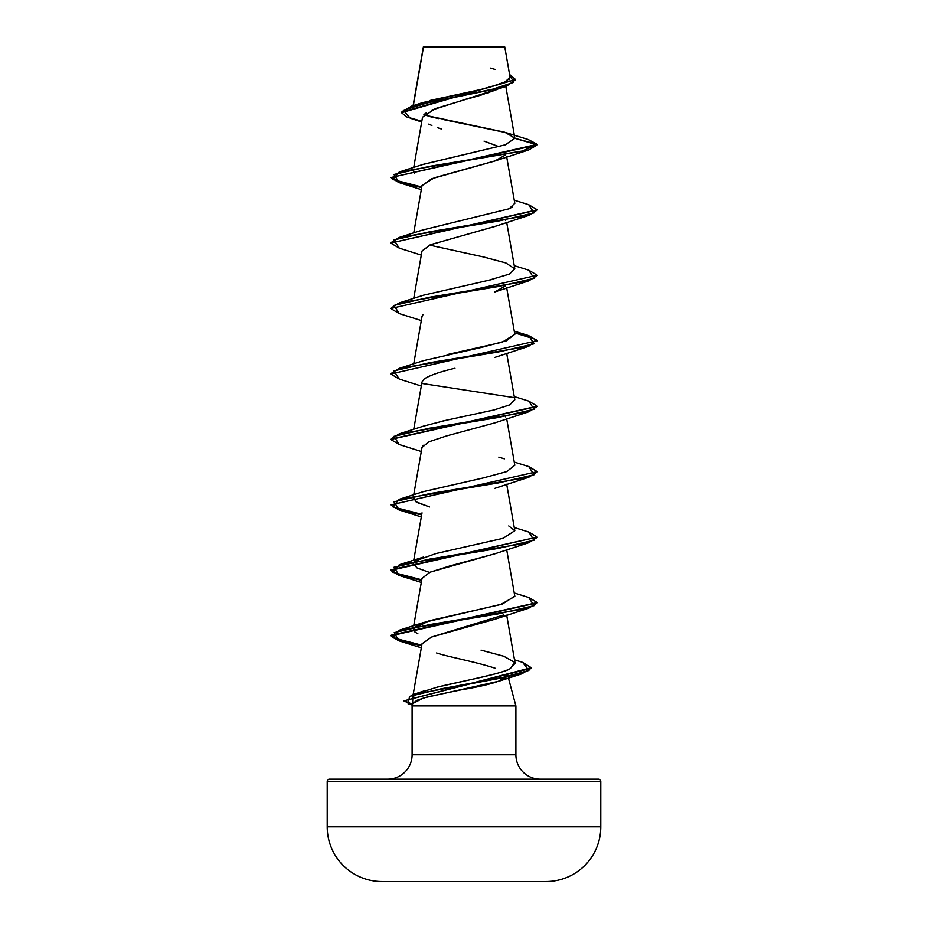 <?xml version="1.0" encoding="UTF-8"?>
<svg xmlns="http://www.w3.org/2000/svg" width="928" height="928" viewBox="0 0 928 928"><rect width="100%" height="100%" fill="white"/><g stroke="black" fill="none" stroke-linecap="round" stroke-linejoin="round"><path stroke-width="1.39" d="M381.594 881.542L546.406 881.542A54.717 54.717 0 0 0 600.787 826.825L327.213 826.825A54.717 54.717 0 0 0 381.594 881.542A13678.871 13678.871 0 0 0 392.184 881.6A13678.871 13678.871 0 0 1 381.594 881.542A54.717 54.717 0 0 1 327.213 826.825L600.787 826.825L600.787 781.399L327.213 781.399L327.213 826.825L327.213 781.399L600.787 781.399A2.204 2.204 0 0 0 598.595 779.195L329.405 779.195A2.204 2.204 0 0 0 327.213 781.399A2.204 2.204 0 0 1 329.405 779.195L598.595 779.195A2.204 2.204 0 0 1 600.787 781.399L600.787 826.825A54.717 54.717 0 0 1 546.406 881.542A13678.871 13678.871 0 0 1 535.816 881.6A13678.871 13678.871 0 0 0 546.406 881.542L381.594 881.542M423.794 46.4L504.762 46.957L423.794 46.4M423.481 47.038L413.32 105.583L423.481 47.038L497.559 46.934M540.328 779.195A24.43 24.43 0 0 1 515.898 754.766L515.898 705.918L508.428 678.043L515.898 705.918L412.102 705.918L515.898 705.918L515.898 754.766A24.43 24.43 0 0 0 540.328 779.195M412.102 754.766A24.43 24.43 0 0 1 387.672 779.195A24.43 24.43 0 0 0 412.102 754.766L515.898 754.766L412.102 754.766L412.102 705.918L412.102 754.766M412.728 703.563L412.102 705.918L412.728 703.563L423.574 697.96L499.183 681.129L507.593 674.9C506.491 679.888 490.97 684.864 461.054 689.852L427.495 696.882L416.974 700.292L412.728 703.563M496.271 89.761L494.67 90.457M492.965 91.13L491.086 91.837M489.868 92.278L486.342 93.473M484.08 94.204L467.086 99.11M464.186 99.911L435.441 108.564L422.518 117.23L413.737 167.481M495.61 160.741L434.292 177.793L422.031 185.484L413.737 232.94M505.772 219.832L505.435 220.435M495.448 226.258L430.221 244.818L422.02 251.001L413.737 298.398M423.098 314.499L422.031 316.448L413.737 363.869M454.964 368.254C439.837 371.838 429.56 375.422 424.154 379.007L422.031 381.918L413.737 429.328M505.772 416.22L505.435 416.823L505.772 416.22M423.226 445.289L422.031 447.377L413.737 494.786M495.204 553.668L430.163 572.147L422.031 578.306L413.737 625.716M503.73 614.939L431.578 637.037L422.031 643.765L413.157 694.55M413.354 696.476L416.463 694.109M418.853 692.926L437.1 687.184C461.808 681.001 498.313 674.842 510.122 668.682L515.11 663.323L506.688 615.148M417.948 633.847L414.445 631.643L417.948 633.847M413.192 628.848L429.165 620.786L500.668 604.522L514.843 596.402L506.688 549.689M429.513 572.425L417.066 567.936L413.18 563.447L414.085 561.823M399.272 564.746L498.348 548.39L534.064 540.2L528.728 532.022L537.277 537.103L390.723 569.827L398.947 574.815L421.764 579.803L392.718 572.274L399.272 564.746L423.609 557.02L414.839 561.127L436.032 553.529L503.092 538.321L514.82 530.712L508.741 525.932M414.097 496.352L415.605 501.607L429.513 506.955L417.055 502.477L413.18 497.988L414.085 496.352M423.528 491.585L483.14 477.966L506.688 471.61L514.82 465.253L506.688 418.76M440.591 421.509L443.688 420.813M514.796 399.678L509.878 404.805L494.044 409.944L446.391 420.21L493.812 410.002L509.692 404.898L514.82 399.794L506.688 353.301M447.841 354.438L502.164 342.223L514.82 334.324L506.688 287.831M481.736 281.892L483.964 281.404M487.966 280.488L509.484 274.062L514.82 268.865L505.795 262.926L483.558 256.986L429.513 245.108M422.808 229.97L509.078 208.788L512.453 206.99M414.607 173.548L413.18 170.671L414.085 169.035M423.087 164.418L505.192 144.838L514.854 138.307L505.841 132.576L444.442 119.782M505.83 86.501L514.82 137.97L504.716 132.217L423.748 114.956M430.105 100.456L483.384 88.937L503.452 83.184L510.087 77.418L504.762 46.957M502.906 46.945L504.113 46.945M503.022 46.957L502.384 46.957M498.835 46.968L493.035 46.968M488.441 46.98L480.669 46.98M471.25 46.992L440.44 47.015M421.695 121.986L410.199 118.192L403.286 110.235L429.455 102.277L506.247 86.362L431.3 110.246M426.068 113.03L424.827 113.935M428.806 124.085L431.891 125.524M437.749 127.774L441.566 129.05M484.045 141.126L499.148 146.728M506.247 86.362L515.562 79.831M515.574 79.564L509.565 74.449L513.694 82.348L489.346 90.26L411.754 106.07L401.534 112.172L515.574 79.564L401.534 112.717L406.754 116.951L421.822 121.197M514.854 138.307L537.277 144.872L528.241 139.536L537.277 144.327L514.854 138.307L505.319 144.791L423.597 164.244L399.272 171.97L521.733 151.229L537.277 144.327L390.723 177.596L537.277 144.872L528.728 149.953L429.652 166.321L393.936 174.499L399.272 182.677L421.672 187.549L398.912 182.572L390.723 177.596M411.754 106.07L422.6 102.625L482.746 89.088M488 87.847L507.848 80.922M509.194 79.785L510.098 77.465M494.972 69.403L490.436 68.115M438.666 118.598L430.418 116.731M495.32 668.276C476.11 661.896 447.795 656.792 436.601 652.952M422.02 643.8L431.578 637.037L494.833 619.266L528.728 608.188L430.186 624.474L394.214 632.618L398.715 640.749L421.695 645.679L398.75 640.761L390.723 635.842L537.254 602.84L528.728 608.188M421.996 578.48L429.768 572.309L449.198 566.138L494.833 553.807L528.728 542.729L429.652 559.097L393.936 567.275L399.272 575.464L421.672 580.325L398.912 575.348L390.723 570.372L537.277 537.103M422.008 447.493L428.701 441.856L446.739 435.87L494.833 422.878L528.728 411.8L429.652 428.168L393.948 436.346L399.272 444.535L421.312 451.495M537.254 275.523L528.728 280.882L494.833 291.949L505.435 285.894M421.996 251.128L430.499 244.69L494.844 226.49L528.728 215.412L429.652 231.78L393.936 239.958L399.272 248.147L421.312 255.107M421.996 185.704L431.729 178.733L494.833 161.02L505.435 154.976M399.307 248.159L390.723 243.066L537.254 210.053L528.728 215.412M528.728 280.882L429.652 297.238L393.936 305.428L399.272 313.606L421.312 320.566M537.254 340.982L530.978 336.899L514.553 332.827L536.338 339.578L528.728 346.341L429.652 362.709L393.936 370.887L399.272 379.076L421.312 386.036M399.295 444.547L390.723 439.454L537.254 406.452L528.728 411.8M537.254 471.911L528.728 477.27L429.652 493.626L393.936 501.816L399.272 509.994L421.672 514.866L398.912 509.89L390.723 504.913L537.277 471.633L390.723 504.913M537.254 537.37L528.728 542.729M412.403 704.793L403.854 700.884L531.257 668.218L521.791 673.844L440.904 688.866L409.561 696.371L408.1 703.876L412.322 705.094M390.746 177.329L399.388 182.178L421.764 187.015L392.73 179.498L399.272 171.97M390.746 242.788L399.272 237.429L498.348 221.073L534.064 212.883L528.728 204.705L537.277 209.786L390.723 243.066M528.693 270.152L537.277 275.245L390.723 308.525L537.277 275.245M528.693 335.623L537.277 340.715L390.723 373.984L537.277 340.715M422.228 383.496L513.161 397.474M528.693 401.082L537.277 406.174L390.746 439.176L399.272 433.828L498.348 417.461L534.064 409.271L528.728 401.093L514.263 396.592M421.764 514.332L392.73 506.816L399.272 499.287L498.348 482.92L534.052 474.742L528.728 466.552L537.277 471.633M528.693 597.47L537.277 602.562L390.723 635.297L398.773 640.227L421.788 645.157L392.637 637.687L399.272 630.216L498.348 613.849L534.064 605.659L528.728 597.481L514.263 592.98M403.877 700.605L412.542 704.271L412.96 694.608L498.812 678.496L528.902 670.445L522.661 662.383L531.257 667.673L403.854 700.884M399.307 379.076L390.723 373.984M399.307 313.618L390.723 308.525M514.796 203.313L509.078 208.788M493.058 279.27L423.609 295.174L399.272 302.899L498.348 286.532L534.064 278.354L528.728 270.164L514.263 265.675M514.785 334.173L506.433 340.785L481.539 347.397L423.597 360.632L399.272 368.358L498.348 351.99L534.064 343.812L528.728 335.623L514.263 331.134M446.391 420.21L423.609 426.091L399.272 433.828M498.788 457.11L504.391 458.826M514.796 596.078L502.524 603.966L423.609 622.491L413.76 627.664L414.445 631.643M481.052 650.122L503.765 656.224L514.796 662.453L510.122 668.682C504.565 672.672 473.431 678.844 437.1 687.184M390.746 373.717L399.272 368.358M390.746 308.258L399.272 302.899M392.184 881.6L535.816 881.6L392.184 881.6M423.377 46.852L413.099 105.653M506.688 156.913L514.82 203.406M506.688 222.372L514.82 268.865M506.688 484.23L514.82 530.712M422.031 512.836L413.737 560.257M528.276 139.536L505.841 132.576M499.183 681.129L521.791 673.844M421.324 647.79L398.715 640.749M421.312 582.424L399.272 575.464M421.312 516.954L399.272 509.994M494.833 488.348L528.728 477.27M494.833 357.419L528.728 346.341M421.312 189.637L399.272 182.677M494.833 161.02L528.728 149.953M514.263 200.204L528.728 204.705M423.609 229.703L399.272 237.429M514.263 462.063L528.728 466.552M423.609 491.562L399.272 499.287M514.263 527.522L528.728 532.022M423.609 622.491L399.272 630.216M514.495 659.796L522.661 662.383M423.841 691L412.96 694.608"/></g></svg>

